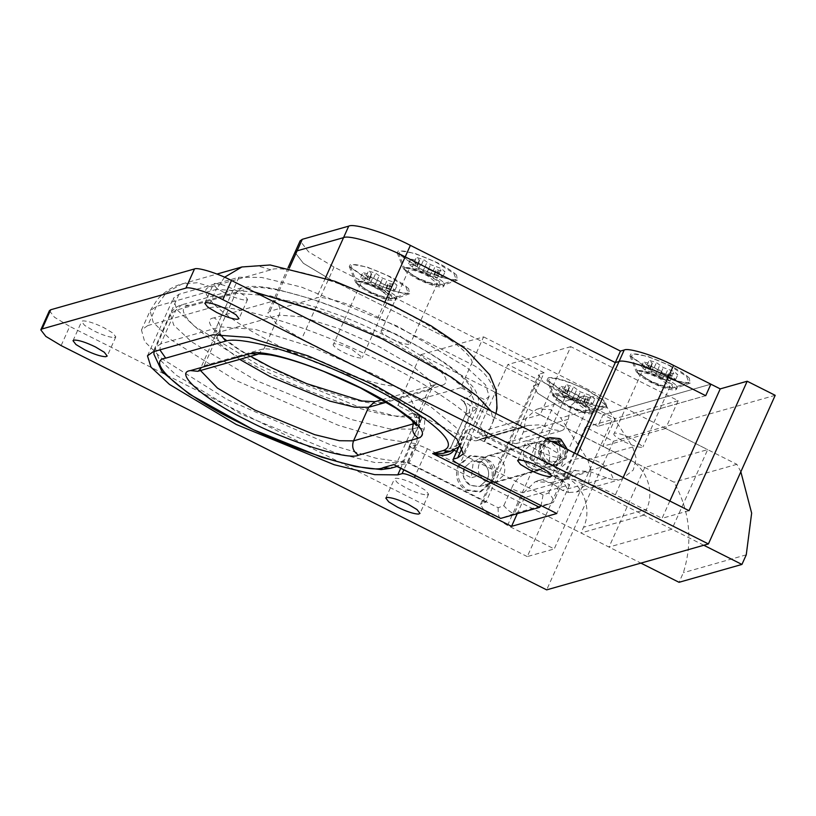 <?xml version="1.0" encoding="UTF-8"?>
<svg xmlns="http://www.w3.org/2000/svg" width="816" height="816" viewBox="0 0 816 816"><rect width="100%" height="100%" fill="white"/><g stroke="black" fill="none" stroke-linecap="round" stroke-linejoin="round"><path stroke-width="0.61" stroke-dasharray="4.08 3.06" d="M391.139 299.044C394.22 297.891 390.578 294.535 380.195 288.966C370.495 284.284 363.253 281.948 358.469 281.948L357.265 283.407L369.413 292.026C379.114 296.708 386.356 299.044 391.139 299.044L408.224 293.005L405.919 286.967L388.957 276.44C376.38 269.841 357.133 263.537 352.757 264.741L351.961 264.894L350.737 267.169L370.984 281.54C383.571 288.14 402.818 294.443 407.194 293.24L408.224 293.005M375.156 284.539L382.01 289.507L389.334 291.791L386.294 289.078L386.121 287.956L394.964 290.19L391.201 286.895L380.48 283.03L373.636 278.062L366.302 275.777L369.342 278.491L369.515 279.602L360.672 277.379L364.446 280.673L375.156 284.539L377.308 279.745L384.163 284.713L391.486 286.997L388.447 284.284L388.273 283.162L397.117 285.396L393.353 282.101L382.643 278.236L375.788 273.268L368.465 270.983L371.494 273.697L371.668 274.808L362.824 272.585L366.598 275.879L377.308 279.745M370.597 282.622L372.759 277.828M364.446 280.673L366.598 275.879M360.672 277.379L362.824 272.585M366.721 279.235L368.883 274.441M369.515 279.602L371.668 274.808M369.342 278.491L371.494 273.697M366.302 275.777L368.465 270.983M373.636 278.062L375.788 273.268M376.88 280.837L379.032 276.043M380.48 283.03L382.643 278.236M385.04 284.947L387.192 280.153M391.201 286.895L393.353 282.101M394.964 290.19L397.117 285.396M388.916 288.334L391.068 283.54M386.121 287.956L388.273 283.162M386.294 289.078L388.447 284.284M389.334 291.791L391.486 286.997M382.01 289.507L384.163 284.713M378.767 286.732L380.919 281.938M439.059 285.437C442.15 284.284 438.498 280.928 428.125 275.359C418.414 270.677 411.172 268.342 406.399 268.342L405.185 269.8L417.333 278.419C427.043 283.101 434.285 285.447 439.059 285.437L456.154 279.398L453.839 273.36L436.886 262.834C424.3 256.234 405.052 249.931 400.676 251.134L398.667 253.562L418.914 267.934C431.501 274.533 450.748 280.837 455.124 279.633L456.144 279.398M423.076 270.932L429.93 275.9L437.254 278.185L434.224 275.471L434.051 274.349L442.894 276.593L439.12 273.289L428.41 269.423L421.556 264.455L414.232 262.171L417.272 264.884L417.435 265.996L408.602 263.772L412.366 267.067L423.076 270.932L425.228 266.138L432.082 271.106L439.406 273.391L436.376 270.677L436.203 269.555L445.046 271.799L441.283 268.495L430.562 264.629L423.708 259.661L416.384 257.377L419.424 260.09L419.597 261.202L410.754 258.978L414.518 262.273L425.228 266.138M418.526 269.015L420.679 264.221M412.366 267.067L414.518 262.273M408.602 263.772L410.754 258.978M414.65 265.628L416.803 260.834M417.435 265.996L419.597 261.202M417.272 264.884L419.424 260.09M414.232 262.171L416.384 257.377M421.556 264.455L423.708 259.661M424.799 267.23L426.952 262.436M428.41 269.423L430.562 264.629M432.959 271.34L435.122 266.546M439.12 273.289L441.283 268.495M442.894 276.593L445.046 271.799M436.835 274.727L438.998 269.933M434.051 274.349L436.203 269.555M434.224 275.471L436.376 270.677M437.254 278.185L439.406 273.391M429.93 275.9L432.082 271.106M426.686 273.125L428.839 268.331M671.792 388.385C674.883 387.233 671.231 383.867 660.848 378.308C651.148 373.626 643.906 371.28 639.122 371.28L637.918 372.739L650.066 381.368C659.767 386.05 667.009 388.385 671.792 388.385L688.877 382.347L686.572 376.298L669.62 365.782C657.033 359.173 637.786 352.869 633.41 354.083L632.614 354.236L631.39 356.51L651.647 370.882C664.224 377.482 683.471 383.785 687.847 382.582L688.877 382.347M655.809 373.881L662.663 378.848L669.987 381.133L666.947 378.42L666.774 377.298L675.617 379.532L671.854 376.237L661.133 372.371L654.289 367.394L646.966 365.109L649.995 367.822L650.168 368.944L641.325 366.71L645.099 370.015L655.809 373.881L657.961 369.087L664.816 374.054L672.139 376.339L669.11 373.626L668.926 372.504L677.78 374.738L674.006 371.443L663.296 367.577L656.441 362.6L649.118 360.315L652.147 363.028L652.321 364.15L643.477 361.916L647.251 365.221L657.961 369.087M651.26 371.963L653.412 367.169M645.099 370.015L647.251 365.221M641.325 366.71L643.477 361.916M647.374 368.567L649.536 363.773M650.168 368.944L652.321 364.15M649.995 367.822L652.147 363.028M646.966 365.109L649.118 360.315M654.289 367.394L656.441 362.6M657.533 370.178L659.685 365.384M661.133 372.371L663.296 367.577M665.693 374.279L667.845 369.485M671.854 376.237L674.006 371.443M675.617 379.532L677.78 374.738M669.569 377.675L671.721 372.881M666.774 377.298L668.926 372.504M666.947 378.42L669.11 373.626M669.987 381.133L672.139 376.339M662.663 378.848L664.816 374.054M659.42 376.064L661.572 371.27M551.443 441.456L548.627 441.833L542.222 447.433C540.233 453.155 541.722 457.807 546.679 461.417L554.482 462.437L560.888 456.827L559.45 445.485M550.902 441.181L544.405 446.821C542.416 452.533 543.905 457.195 548.862 460.795L556.665 461.815L563.071 456.215L563.101 447.321M546.567 439.008L541.13 445.169C538.448 452.89 540.457 459.184 547.159 464.049L557.685 465.426L566.345 457.858L567.436 449.504M546.2 438.824L539.631 445.597C536.948 453.308 538.958 459.602 545.669 464.467L556.186 465.854L564.845 458.286C567.487 451.013 565.712 444.863 559.501 439.834L558.062 438.998L548.291 438.029M558.97 440.732L557.624 439.957L548.587 439.059L540.569 446.066C538.081 453.206 539.947 459.041 546.149 463.539L555.9 464.824L563.917 457.807C566.365 451.075 564.713 445.383 558.97 440.732M482.582 462.417L481.246 461.642L472.199 460.744L464.192 467.752C461.703 474.892 463.559 480.726 469.771 485.224L479.512 486.509L487.529 479.492C489.977 472.76 488.335 467.068 482.582 462.417M485.275 457.929L483.398 456.848L470.74 455.593L459.52 465.406C456.042 475.402 458.643 483.562 467.333 489.875L480.981 491.66L492.201 481.848C495.628 472.423 493.323 464.447 485.275 457.929M483.776 458.357L481.899 457.266L469.241 456.022L458.021 465.834C454.543 475.83 457.144 483.99 465.834 490.294L479.482 492.079L490.702 482.266C494.129 472.841 491.824 464.875 483.776 458.357M588.856 412.661C591.947 411.509 588.295 408.153 577.912 402.584C568.211 397.902 560.969 395.566 556.186 395.566L554.982 397.025L567.13 405.644C576.841 410.326 584.072 412.672 588.856 412.661L605.941 406.623L603.636 400.585L586.684 390.058C574.097 383.459 554.849 377.155 550.474 378.359L549.678 378.512L548.454 380.786L568.711 395.158C581.288 401.758 600.545 408.061 604.911 406.858L605.941 406.623M572.873 398.157L579.727 403.124L587.051 405.409L584.011 402.696L583.838 401.584L592.681 403.818L588.917 400.513L578.207 396.647L571.353 391.68L564.029 389.395L567.059 392.108L567.232 393.23L558.389 390.997L562.163 394.291L572.873 398.157L575.025 393.363L581.879 398.33L589.203 400.615L586.174 397.902L586 396.79L594.844 399.024L591.07 395.719L580.36 391.853L573.505 386.886L566.182 384.601L569.211 387.314L569.384 388.426L560.541 386.203L564.315 389.497L575.025 393.363M568.324 396.239L570.476 391.445M562.163 394.291L564.315 389.497M558.389 390.997L560.541 386.203M564.448 392.853L566.6 388.059M567.232 393.23L569.384 388.426M567.059 392.108L569.211 387.314M564.029 389.395L566.182 384.601M571.353 391.68L573.505 386.886M574.597 394.454L576.749 389.66M578.207 396.647L580.36 391.853M582.757 398.565L584.909 393.771M588.917 400.513L591.07 395.719M592.681 403.818L594.844 399.024M586.633 401.951L588.785 397.157M583.838 401.584L586 396.79M584.011 402.696L586.174 397.902M587.051 405.409L589.203 400.615M579.727 403.124L581.879 398.33M576.484 400.35L578.636 395.556M542.222 443.996L532.715 443.006L524.372 450.299C521.832 457.256 523.525 463.162 529.451 468.017L530.91 468.874L540.314 469.802L548.658 462.509C551.259 454.675 549.117 448.504 542.222 443.996M479.451 463.049L487.784 455.767L497.291 456.746C504.186 461.254 506.328 467.435 503.727 475.269L495.383 482.552L485.979 481.624L484.52 480.767C478.594 475.912 476.901 470.006 479.451 463.049M469.108 416.609C466.385 415.171 465.334 414.242 465.936 413.834C467.945 407.755 466.262 402.992 460.907 399.554L469.853 405.226L469.108 416.609L454.022 450.167C451.309 448.729 450.248 447.8 450.85 447.392L465.722 413.987C466.13 410.417 469.516 408.592 462.091 400.411M443.068 453.39L450.636 447.545C451.279 448.555 448.759 450.503 443.068 453.39L443.068 453.39M398.014 466.181L396.046 465.987L409.091 462.927L424.177 429.369L424.922 417.986L412.988 413.161C418.343 416.599 420.016 421.362 418.006 427.441L402.931 460.999L398.045 466.171L396.729 466.313M606.645 477.901L590.05 471.587L574.321 470.557L562.754 481.369L553.268 502.462L514.335 513.519L523.811 492.425L535.378 481.613L551.106 482.644L562.52 490.426L568.528 492.538C560.888 465.936 521.312 463.192 511.479 488.58C517.303 491.354 521.414 492.64 523.811 492.425L562.754 481.369C563.968 480.553 561.847 478.706 556.41 475.82C566.243 450.442 605.809 453.186 613.459 479.777L606.645 477.901L562.52 490.426M456.491 451.411L543.058 494.965L548.719 492.946C553.085 498.219 554.594 501.401 553.268 502.462L542.497 506.318L553.268 502.462M562.754 481.369L553.33 502.442M543.058 494.965L541.079 505.604M498.137 507.725C498.056 514.621 498.913 518.191 500.687 518.405L514.335 513.519C512.071 513.519 508.552 510.908 503.788 505.696L498.137 507.725L409.091 462.927L402.931 460.999L396.943 462.703L390.527 468.313M482.807 438.253L527.738 425.493L477.799 440.181L482.807 438.253L495.771 437.539L507.787 442.303L516.11 443.649L518.823 442.415L523.362 432.082L525.983 418.343L536.296 409.479L537.877 408.949L550.708 409.652L560.725 417.945L587.734 459.755L591.294 471.24L588.377 482.766L576.586 491.966L568.528 492.538M527.738 425.493L540.702 424.779L552.718 429.542L507.787 442.303M537.877 408.949L582.808 396.199L581.227 396.719L570.904 405.593L568.293 419.322L563.754 429.655L561.041 430.889L552.718 429.542M582.808 396.199L595.639 396.892L605.656 405.195L560.725 417.945M613.459 479.777L621.517 479.216L633.308 470.016L636.225 458.48L632.665 446.995L605.656 405.195M522.73 427.421L521.067 428.063L513.825 427.349L469.853 405.226M477.799 440.181L476.136 440.824L468.894 440.11L424.922 417.986M740.836 471.791L736.879 464.324L665.662 428.482L678.157 400.676L570.772 346.657L540.182 414.732L628.881 459.357L565.988 477.217L477.278 432.592L507.878 364.517L615.254 418.537L602.759 446.342L673.985 482.174C689.969 511.224 693.09 541.396 683.359 572.689L679.034 582.298M565.988 477.217C583.644 485.53 592.1 509.531 583.583 527.218L581.002 532.97L640.897 563.111M628.881 459.357C646.547 467.67 655.003 491.671 646.486 509.368L583.583 527.218M703.8 545.251L643.906 515.12L646.486 509.368M665.662 428.482L602.759 446.342M736.879 464.324L673.985 482.174M678.157 400.676L615.254 418.537M570.772 346.657L507.878 364.517M540.182 414.732L477.278 432.592M643.906 515.12L581.002 532.97M746.252 554.839L683.359 572.689M394.934 295.361C392.435 293.291 388.406 290.996 382.826 288.466L366.731 282.642C361.753 281.326 358.367 280.888 356.592 281.336L355.756 282.703L369.526 291.496C381.959 296.81 390.691 299.197 395.729 298.676L396.617 298.075L394.934 295.361M408.673 288.701C404.399 284.733 397.984 280.602 389.405 276.308L366.925 266.975L350.564 264.19L349.279 266.577L370.535 281.673L394.097 291.353L409.387 293.791L408.673 288.701M442.853 281.755C440.365 279.684 436.325 277.389 430.756 274.859L414.65 269.035C409.673 267.719 406.297 267.281 404.522 267.73L403.675 269.096L417.455 277.889C429.879 283.203 438.61 285.59 443.659 285.07L444.547 284.468L442.853 281.755M456.593 275.094C452.329 271.126 445.903 266.995 437.335 262.701L414.854 253.368L398.483 250.583L397.198 252.97L418.465 268.066L442.027 277.746L457.317 280.184L456.593 275.094M675.587 384.703C673.088 382.633 669.059 380.327 663.479 377.808L647.384 371.984C642.406 370.668 639.03 370.229 637.255 370.678L636.409 372.045L650.179 380.837C662.612 386.141 671.344 388.538 676.382 388.018L677.27 387.406L675.587 384.703M689.326 378.043C685.052 374.075 678.637 369.944 670.069 365.65L647.578 356.317L631.217 353.532L629.932 355.919L651.199 371.005L674.75 380.684L690.04 383.122L689.326 378.043M579.095 401.411L567.069 396.229C560.847 394.057 556.604 393.128 554.35 393.424L552.922 394.159L552.973 395.077L566.814 404.899C577.871 410.234 586.112 412.896 591.559 412.896L592.977 412.162L589.529 407.684L579.095 401.411M549.117 377.645L548.281 377.808L546.995 380.205L568.262 395.291L591.824 404.971L607.104 407.408L604.931 400.982L587.132 389.936L568.65 381.959C559.082 378.634 552.575 377.196 549.117 377.645M663.031 378.818L673.139 384.958L676.423 389.303L675.536 389.936C670.415 390.344 661.817 387.631 649.75 381.796L639.642 375.646L636.368 371.3L637.255 370.678C642.365 370.27 650.964 372.983 663.031 378.818M430.307 275.869L440.416 282.01L443.69 286.365L442.802 286.987C437.682 287.395 429.094 284.682 417.027 278.848L406.909 272.707L403.634 268.362L404.522 267.73C409.642 267.322 418.231 270.035 430.307 275.869M553.921 394.383L552.493 395.117L555.941 399.595L566.386 405.858C577.432 411.193 585.684 413.855 591.121 413.855L592.549 413.12L589.101 408.643L578.666 402.37C567.61 397.045 559.368 394.373 553.921 394.383M382.378 289.476L392.486 295.616L395.77 299.972L394.883 300.594C389.762 301.002 381.164 298.289 369.097 292.454L358.989 286.314L355.715 281.969L356.592 281.336C361.712 280.928 370.311 283.642 382.378 289.476M710.889 384.183L603.065 414.803L565.712 396.015L542.813 381.725L538.611 375.044L533.44 386.549L537.642 393.23L560.541 407.521L537.642 393.23L533.44 386.549L535.174 385.325L533.44 386.549L480.44 504.492L484.633 511.173L507.542 525.453L554.227 548.944L612.398 419.495L603.065 414.803L597.893 426.309L560.541 407.521L597.893 426.309L603.065 414.803L710.889 384.183M540.345 373.82L544.088 372.759L538.917 384.265L328.828 278.562L538.917 384.265L485.918 502.197L482.174 503.258L535.174 385.325L538.917 384.265L535.174 385.325L540.345 373.82L538.611 375.044M544.088 372.759L333.999 267.056L308.54 251.777L300.125 240.853M294.953 252.358L303.368 263.282L328.828 278.562L303.368 263.282L294.953 252.358M705.718 395.689L597.893 426.309L705.718 395.689M563.428 445.628C565.468 449.973 565.631 454.033 563.907 457.807L555.9 464.824L546.853 463.927L540.182 456.266L540.569 446.066L548.587 439.059L556.879 439.61L563.428 445.628M460.744 387.702L397.841 405.562L420.679 354.736L483.582 336.886L460.744 387.702L484.939 399.871L489.192 396.321L485.551 384.846L466.609 367.282L398.106 326.482L301.369 287.069L261.579 277.43L238.894 277.256L178.979 294.27L173.318 298.289L176.715 309.448L194.626 326.359L259.733 365.772L356.755 406.154L397.759 416.67L422.035 417.731L409.102 446.495L415.038 444.883C417.435 444.669 421.546 445.944 427.37 448.729L480.124 475.269L471.291 477.778L473.229 462.346L478.941 458.827L488.886 460.224C493.17 463.049 495.363 467.078 495.455 472.311C494.904 478.91 491.518 483.082 485.296 484.826L494.129 482.317L524.474 497.587L569.701 484.745L539.356 469.475L548.199 466.966C557.338 463.58 560.174 457.113 556.685 447.545L550.137 441.517L541.844 440.977L536.132 444.496L534.184 459.918L525.351 462.427L472.597 435.887L459.673 464.651M539.356 469.475C533.276 470.271 528.605 467.925 525.351 462.427M671.915 529.207L548.199 466.966L555.9 464.824L479.512 486.509L487.529 479.492L488.713 474.218C488.519 468.802 486.326 464.773 482.144 462.142L472.199 460.744L464.192 467.752L463.794 477.952L470.475 485.612L479.512 486.509L486.254 484.592L485.296 484.826L609.011 547.067L644.773 467.486L707.676 449.626L671.915 529.207L609.011 547.067M333.693 343.842C331.786 345.035 334.948 347.81 343.169 352.175C350.89 355.929 356.837 357.887 360.998 358.051L362.314 357.49L352.145 349.625C343.495 345.484 337.334 343.556 333.693 343.842L360.835 283.438C364.487 283.152 370.637 285.08 379.297 289.221L389.456 297.085L388.141 297.646C383.979 297.473 378.032 295.514 370.311 291.771C362.1 287.405 358.938 284.631 360.835 283.438M381.613 330.235C379.715 331.429 382.877 334.203 391.088 338.569C398.81 342.322 404.756 344.281 408.918 344.444L410.234 343.883L400.075 336.019C391.415 331.877 385.264 329.95 381.613 330.235L408.765 269.831C412.406 269.545 418.567 271.473 427.227 275.614L437.386 283.478L436.07 284.039C431.909 283.876 425.962 281.918 418.241 278.164C410.02 273.799 406.858 271.024 408.765 269.831M530.471 456.991C528.574 458.184 531.736 460.958 539.947 465.324C547.669 469.078 553.615 471.036 557.777 471.199L559.093 470.638L548.933 462.774C540.274 458.633 534.123 456.705 530.471 456.991L557.624 396.586C561.265 396.301 567.426 398.228 576.086 402.37L586.245 410.234L584.929 410.795C580.768 410.632 574.821 408.673 567.1 404.92C558.878 400.554 555.727 397.78 557.624 396.586M614.346 433.184C612.449 434.377 615.601 437.152 623.822 441.517C631.543 445.261 637.49 447.219 641.651 447.392L642.967 446.821L632.808 438.967C624.148 434.826 617.987 432.898 614.346 433.184L641.488 372.779C645.14 372.494 651.29 374.422 659.95 378.563L670.109 386.417L668.794 386.988C664.632 386.815 658.685 384.856 650.964 381.113C642.753 376.747 639.591 373.963 641.488 372.779M558.929 457.501L560.419 456.838L557.471 453.013L548.556 447.668C538.958 443.047 531.879 440.783 527.33 440.864L526.218 441.476L529.166 445.291L538.07 450.646C547.138 455.042 554.095 457.327 558.929 457.501M246.126 300.125L247.615 299.472L244.678 295.647L235.763 290.292C226.165 285.671 219.086 283.407 214.526 283.489L213.425 284.101L216.362 287.926L225.277 293.27C234.345 297.667 241.291 299.951 246.126 300.125M114.332 337.538L115.821 336.886L112.873 333.061L103.969 327.716C94.37 323.095 87.292 320.821 82.732 320.902L81.631 321.514L84.568 325.339L93.483 330.694C102.551 335.09 109.497 337.365 114.332 337.538M427.125 494.914L428.614 494.261L425.677 490.436L416.762 485.081C407.164 480.471 400.085 478.196 395.536 478.278L394.424 478.89L397.372 482.715L406.276 488.06C415.344 492.456 422.3 494.741 427.125 494.914M480.124 475.269C483.378 480.767 488.05 483.113 494.129 482.317M569.701 484.745L556.777 513.509M524.474 497.587L517.222 513.713M422.035 417.731L397.841 405.562M458.439 447.076L465.824 430.644L472.005 428.635L484.939 399.871M458.939 446.607L466.252 430.338C465.038 431.144 467.16 433 472.597 435.887M483.582 336.886L707.676 449.626M472.005 428.635L534.184 459.918M420.679 354.736L644.773 467.486M409.102 446.495L471.291 477.778M669.834 501.024L662.062 518.323L689.02 510.673M775.2 395.321L613.448 441.252L585.439 427.156L612.398 419.495M585.439 427.156L527.269 556.594L554.227 548.944M419.087 416.497L410.56 398.555L395.372 386.101C372.708 385.774 305.704 361.325 264.863 338.497C221.146 315.812 193.463 289.292 210.946 286.834L270.851 269.831C281.959 264.17 341.649 281.602 387.11 303.787C433.765 324.972 477.217 356.102 471.75 364.415C492.14 373.932 502.727 401.288 492.823 422.045L484.204 441.221L493.313 421.168L491.13 411.111M210.946 286.834L197.258 282.734L182.009 283.968L166.26 292.72L156.356 306.398L147.737 325.574L141.474 330.021L144.616 341.516L162.007 358.693L227.001 399.473L329.46 444.363L376.207 458.286L407.827 462.907L416.446 443.731L419.995 422.27M147.737 325.574L207.652 308.57C223.054 300.4 309.764 326.216 373.371 357.918C439.151 388.283 497.138 431.868 484.204 441.221L562.295 480.512L566.039 479.451C570.302 476.921 597.424 485.387 615.376 494.833L662.062 518.323M333.999 267.056L301.685 338.966L395.372 386.101M301.685 338.966L276.216 323.687L267.811 312.763L269.974 311.233L316.404 298.044C321.718 294.892 355.633 305.47 378.063 317.281L471.75 364.415M482.174 503.258L480.44 504.492M574.607 453.115L562.295 480.512M485.918 502.197L407.827 462.907M49.419 310.682L54.468 317.24L69.737 326.41L61.118 345.586M613.448 441.252L546.659 589.866M527.269 556.594L69.737 326.41M424.177 429.369L418.006 427.441L412.019 429.145L396.943 462.703L374.697 462.488L335.549 452.9L240.934 414.038L176.511 375.37L158.661 358.693L155.234 347.738L160.701 343.852L159.875 349.88M414.783 423.351L416.884 421.393L412.937 412.335L396.831 399.167L362.692 379.471L322.136 361.59L286.018 350.319L264.027 348.687L204.122 365.701L197.717 371.3M239.669 359.387L220.34 344.352L215.75 334.591L219.208 332.143L204.122 365.701L200.665 368.149L200.471 370.515M214.18 317.852C197.084 319.75 228.47 347.208 271.259 367.781C311.63 389.048 372.667 408.092 382.245 402.41L442.16 385.407L434.959 384.673L431.97 387.835L428.023 378.777L411.907 365.609L377.777 345.913L337.212 328.032L301.104 316.761L279.113 315.129C281.173 309.029 279.5 304.266 274.084 300.849L214.18 317.852C219.535 321.29 221.207 326.053 219.208 332.143L279.113 315.129L264.027 348.687L257.621 354.297M382.153 399.667L434.918 384.683L428.512 390.293L386.468 402.227M416.507 425.728L416.884 421.393L431.97 387.835L428.512 390.293L414.028 422.515M442.16 385.407C451.187 381.949 444.965 372.688 423.484 357.632C404.165 344.168 368.302 326.114 339.446 315.353C307.173 303.368 285.386 298.534 274.084 300.849M382.245 402.41L375.013 401.696M465.936 413.834L471.923 412.141C473.933 406.052 472.26 401.299 466.895 397.851L460.907 399.554M412.988 413.161L406.99 414.854C394.587 422.209 315.578 397.555 263.313 370.036C207.937 343.403 167.311 307.856 189.434 305.398L249.339 288.395C260.018 284.519 296.126 292.536 333.948 307.183C371.29 321.106 417.731 344.474 442.731 361.906C470.526 381.398 478.584 393.373 466.895 397.851M249.339 288.395L241.475 287.885L235.691 293.281L175.787 310.294L170.32 314.18L173.747 325.135L191.587 341.812L256.01 380.48L350.635 419.342L389.783 428.93L412.019 429.145C414.079 423.045 412.406 418.282 406.99 414.854M189.434 305.398L181.57 304.888L175.787 310.294L160.701 343.852L220.616 326.849L255.377 329.429L312.487 347.239L376.615 375.513L430.603 406.664L456.073 427.482L462.315 441.813L456.848 445.699L471.923 412.141L477.401 408.255L471.148 393.924L445.679 373.106L391.7 341.955L327.563 313.681L270.463 295.871L235.691 293.281L220.616 326.849L219.953 333.826M548.719 492.946L556.41 475.82M450.432 451.299L456.848 445.699L450.85 447.392M511.479 488.58L503.788 505.696M568.293 419.322L523.362 432.082M632.665 446.995L587.734 459.755M590.05 471.587L551.106 482.644M513.825 427.349L468.894 440.11M507.542 525.453L565.712 396.015M238.894 277.256L213.037 334.784M178.979 294.27L153.133 351.798M427.37 448.729L415.262 475.667M470.597 429.104L462.58 446.944M410.693 446.107L400.707 468.333M415.038 444.883L403.798 469.894M270.851 269.831L257.162 265.73L241.913 266.965M224.594 277.216L216.271 289.384L156.356 306.398L150.093 310.845L153.224 322.34L170.626 339.517L235.62 380.297L338.079 425.187L384.826 439.11L416.446 443.731M492.823 422.045L495.975 413.549M254.266 291.944L216.271 289.384L207.652 308.57M623.149 477.533L615.376 494.833M577.269 454.451L566.039 479.451M384.979 301.9L378.063 317.281M325.4 278.021L316.404 298.044M289.405 267.985L269.974 311.233M357.265 283.407L350.737 267.169M405.185 269.8L398.667 253.562M637.918 372.739L631.39 356.51M548.627 441.833L550.81 441.211M556.665 461.815L554.482 462.437M557.685 465.426L556.186 465.854M541.844 440.977L478.941 458.827M470.74 455.593L469.241 456.022M480.981 491.66L479.482 492.079M554.982 397.025L548.454 380.786M532.715 443.006L487.784 455.767M495.383 482.552L540.314 469.802M465.722 413.987L450.636 447.545M197.676 371.311L200.665 368.149L215.75 334.591L216.128 330.266L221.819 336.59L237.956 348.616L250.481 356.317M154.091 351.523L171.727 311.681C174.828 307.867 178.316 305.531 182.203 304.684L242.107 287.681L251.45 286.406C258.458 286.253 267.036 287.263 277.185 289.435L311.202 298.85C334.06 306.479 356.776 315.639 379.348 326.329C403.247 337.559 424.606 349.442 443.435 361.947C455.297 369.903 464.365 377.39 470.628 384.387C475.453 389.181 478.156 395.026 478.757 401.9L477.401 408.255L460.989 444.179M563.183 481.063C563.703 479.594 566.63 473.26 575.576 470.159L536.642 481.205C540.345 479.308 545.955 480.359 553.472 484.367M398.045 466.171L396.994 466.477M561.041 430.889L516.11 443.649M621.517 479.216L576.586 491.966M521.057 428.074L476.126 440.824M349.279 266.577L355.756 282.703M409.632 293.709L395.913 298.625M397.198 252.97L403.675 269.096M457.562 280.102L443.833 285.019M629.932 355.919L636.409 372.045M690.295 383.051L676.566 387.967M592.253 412.733L607.359 407.327M552.973 395.077L546.995 380.205M676.423 389.303L677.27 387.406M443.69 286.365L444.547 284.468M552.493 395.117L552.922 394.159M592.977 412.162L592.549 413.12M395.77 299.972L396.617 298.075M389.456 297.085L362.314 357.49M437.386 283.478L410.234 343.883M586.245 410.234L559.093 470.638M670.109 386.417L642.967 446.821M560.419 456.838L551.8 476.014M517.599 460.652L526.218 441.476M247.615 299.472L238.996 318.648M204.806 303.277L213.425 284.101M115.821 336.886L107.202 356.062M73.012 340.69L81.631 321.514M428.614 494.261L420.005 513.437M385.805 498.066L394.424 478.89M489.192 396.321L463.335 453.849M147.461 355.817L173.318 298.289M141.474 330.021L150.093 310.845L157.6 299.146C165.107 291.22 173.237 286.161 182.009 283.968L216.974 274.043M288.058 267.709L267.811 312.763"/><path stroke-width="1.22" d="M559.45 445.485L555.859 442.547L551.443 441.456M563.101 447.321L558.052 441.925L550.902 441.181M567.436 449.504L561 439.406L559.552 438.569L549.79 437.6L546.567 439.008M549.79 437.6L546.2 438.824M454.145 449.912L454.022 450.167C450.34 455.563 443.241 456.695 432.715 453.563L443.068 453.39M396.729 466.313L396.046 465.997M541.079 505.604L539.631 507.348L432.715 453.563L443.2 450.585C454.889 446.107 446.831 434.132 419.026 414.64C394.026 397.208 347.596 373.85 310.253 359.917C272.432 345.27 236.314 337.253 225.644 341.129L165.73 358.142C143.606 360.59 184.243 396.137 239.618 422.77C291.873 450.289 370.892 474.943 383.296 467.599L393.771 464.62L500.687 518.405L539.631 507.348M396.025 465.987L500.687 518.405M740.836 471.791L751.648 513.111L746.252 554.839L741.938 564.437L679.034 582.298L640.897 563.111M741.938 564.437L703.8 545.251M289.405 267.985L297.116 250.828L343.546 237.64L297.116 250.828L302.287 239.312L300.125 240.853L294.953 252.358L297.116 250.828L294.953 252.358L288.058 267.709M302.287 239.312L348.718 226.134C354.042 222.982 387.957 233.56 410.377 245.371L620.466 351.074L624.209 350.003C628.473 347.483 655.605 355.949 673.547 365.395L710.889 384.183L705.718 395.689L710.889 384.183L720.232 388.885L747.191 381.235L689.02 510.673L231.489 280.49C218.035 273.401 197.686 267.046 194.494 268.943L185.875 288.119L42.095 328.94L40.8 329.858L45.849 336.416L61.118 345.586L546.659 589.866L708.41 543.946L222.87 299.666C209.416 292.577 189.067 286.232 185.875 288.119M574.607 453.115L615.295 362.579L405.215 256.877C382.786 245.065 348.871 234.488 343.546 237.64C348.871 234.488 382.786 245.065 405.215 256.877L615.295 362.579L619.038 361.519C623.302 358.989 650.434 367.455 668.375 376.9C650.434 367.455 623.302 358.989 619.038 361.519L615.295 362.579L620.466 351.074M623.149 477.533L668.375 376.9L705.718 395.689L668.375 376.9L673.547 365.395M539.937 466.844C530.339 462.223 523.26 459.959 518.711 460.04L517.599 460.652L520.547 464.467L529.462 469.822C538.529 474.218 545.476 476.503 550.31 476.677L551.8 476.014L548.852 472.189L539.937 466.844M227.144 309.468C217.546 304.847 210.467 302.583 205.907 302.665L204.806 303.277L207.743 307.102L216.658 312.446C225.726 316.843 232.672 319.127 237.507 319.301L238.996 318.648L236.059 314.823L227.144 309.468M95.35 346.892C85.751 342.271 78.673 339.997 74.113 340.078L73.012 340.69L75.949 344.515L84.864 349.87C93.932 354.266 100.878 356.541 105.713 356.714L107.202 356.062L104.264 352.237L95.35 346.892M408.143 504.268C398.545 499.647 391.466 497.372 386.917 497.454L385.805 498.066L388.753 501.891L397.657 507.236C406.725 511.632 413.681 513.917 418.506 514.09L420.005 513.437L417.058 509.612L408.143 504.268M213.037 334.784L153.133 351.798L147.461 355.817L151.011 367.169L169.493 384.438L236.212 424.473L334.193 464.732L374.738 474.657L397.769 474.871L402.104 473.647C404.512 473.433 408.622 474.708 414.436 477.493L511.55 526.351L556.777 513.509L459.673 464.651C454.226 461.764 452.115 459.908 453.329 459.102L457.674 457.868L463.335 453.849L456.868 439.008L430.491 417.445L374.595 385.193L308.173 355.909L249.043 337.467L213.037 334.784M517.222 513.713L511.55 526.351M458.939 446.607L453.329 459.102L458.439 447.076M720.232 388.885L669.834 501.024M419.995 422.27L419.087 416.497M747.191 381.235L775.2 395.321L708.41 543.946M194.494 268.943L50.714 309.764L49.419 310.682L40.8 329.858M453.818 450.065L456.491 451.411M250.379 353.583L257.621 354.297L197.717 371.3L190.475 370.586L250.379 353.583C267.454 346.484 358.163 380.96 399.779 410.366C421.26 425.422 427.482 434.683 418.455 438.141C413.1 434.693 411.417 429.93 413.426 423.851L414.783 423.351M418.455 438.141L358.55 455.144C348.973 460.826 287.926 441.782 247.554 420.515C204.775 399.942 173.38 372.484 190.475 370.586M358.55 455.144C353.195 451.707 351.512 446.944 353.522 440.864L413.426 423.851L414.028 422.515M200.471 370.515L217.484 388.11L254.857 410.081L314.701 434.663L339.456 440.722L353.522 440.864L368.597 407.296L354.542 407.164L329.776 401.105L269.943 376.523L239.669 359.387M250.481 356.317L271.514 367.679L306.541 383.602L362.039 400.993L375.013 401.696L368.597 407.296L386.468 402.227M442.915 453.441L450.432 451.299L443.2 450.585M219.953 333.826L225.644 341.129M159.875 349.88L165.73 358.142M396.994 466.477L390.527 468.313L383.296 467.599M577.269 454.451L624.209 350.003M384.979 301.9L410.377 245.371M325.4 278.021L348.718 226.134M415.262 475.667L414.436 477.493M462.58 446.944L457.674 457.868M400.707 468.333L397.769 474.871M403.798 469.894L402.104 473.647M216.974 274.043L241.913 266.965L224.594 277.216M491.13 411.111L477.125 396.107L451.768 377.41L381.99 338.742L315.904 310.641L254.266 291.944M50.714 309.764L42.095 328.94M231.489 280.49L222.87 299.666M257.621 354.297C257.173 353.716 261.344 353.93 270.137 354.929C284.162 357.306 302.114 362.845 324.013 371.545L360.529 388.008L396.066 408.296L411.111 419.659L416.507 425.728M375.013 401.696L382.153 399.667M450.432 451.299L458.408 447.097L460.989 444.179M390.527 468.313L381.184 469.588L355.439 466.558L321.433 457.144L253.276 429.655L189.19 394.036L161.996 371.596L153.877 354.093L154.091 351.523M241.913 266.965L270.137 264.976L334.866 281.285L392.873 305.633L431.338 326.002L465.477 348.871L489.671 374.738L496.179 390.609L497.026 408.204L495.975 413.549"/></g></svg>
